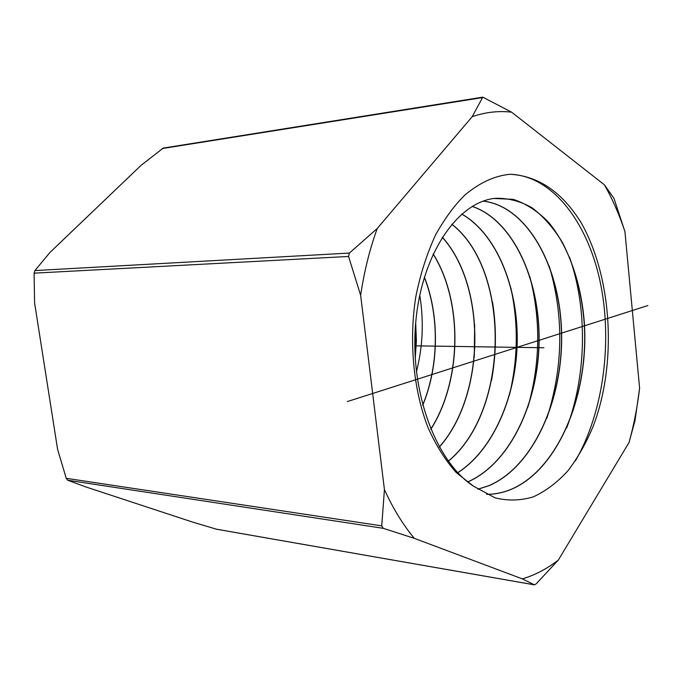<?xml version="1.0" encoding="UTF-8"?>
<svg xmlns="http://www.w3.org/2000/svg" width="682" height="682" viewBox="0 0 682 682"><rect width="100%" height="100%" fill="white"/><g stroke="black" fill="none" stroke-linecap="round" stroke-linejoin="round"><path stroke-width="1.02" d="M522.369 578.899C535.029 575.096 547.024 568.814 558.353 560.033L629.017 442.55C633.885 424.988 637.414 406.847 639.605 388.126L624.934 231.624C619.35 214.77 612.513 199.17 604.431 184.839L511.619 112.18C498.61 110.663 485.482 112.146 472.217 116.656L377.223 228.504C369.687 249.314 364.162 271.589 360.65 295.34L384.426 489.599C393.028 508.525 402.994 524.782 414.332 538.354L522.369 578.899L534.466 584.858L536.171 583.843L558.353 560.033M473.444 486.164L456.301 472.626C445.525 460.538 436.13 445.619 428.134 427.87C413.514 390.377 408.748 342.04 415.764 296.985C420.214 274.633 426.838 253.892 435.619 234.753C445.269 217.729 455.124 204.421 465.167 194.813C479.889 182.529 494.91 175.683 510.221 174.277C538.567 175.973 562.249 192.188 581.277 222.912C612.53 278.623 616.929 363.557 593.383 425.798C586.239 442.942 577.697 458.014 567.748 471.015C557.151 482.558 545.677 491.168 533.324 496.863C520.707 500.665 507.979 501.006 495.149 497.877L473.444 486.164C435.338 461.143 409.66 390.871 415.696 322.859C421.51 254.761 456.804 203.193 493.853 198.453L513.205 199.349C525.779 203.492 537.407 210.96 548.072 221.735C568.285 245.665 581.243 282.484 584.346 322.765C589.086 393.787 558.848 469.097 511.321 489.318C503.282 492.677 495.038 494.356 486.59 494.356M384.426 489.599L381.732 525.856L383.267 528.32L414.332 538.354M629.017 442.55L634.985 420.7L639.605 388.126M624.934 231.624L613.962 198.351L604.431 184.839M511.619 112.18L482.788 97.151L472.217 116.656M377.223 228.504L349.414 253.065L348.553 256.466L360.65 295.34M216.458 529.198L192.401 522.02L86.282 487.084L67.697 480.23L66.231 478.304L381.732 525.856M66.231 478.304L57.586 449.327L34.577 302.808L34.1 273.158L34.893 270.575L50.008 252.4L141.157 165.274L163.245 148.088L482.788 97.151M419.754 295.093C423.982 321.137 422.866 346.729 416.395 371.861M433.104 254.045C462.703 301.018 462.081 380.01 430.76 429.191M424.315 277.25C439.472 315.655 438.978 365.68 422.678 405.117M415.219 358.093L415.645 323.515M415.696 322.859L416.387 340.778L415.253 358.749M424.366 277.08C439.609 315.561 439.114 365.765 422.721 405.296M494.646 198.343C507.681 197.857 520.178 201.02 532.131 207.84C543.52 216.544 553.588 228.044 562.343 242.332C574.449 265.835 581.755 292.885 584.252 323.49C588.762 394.298 558.541 469.148 511.185 489.301C503.18 492.643 494.962 494.322 486.547 494.331M483.137 201.164C526.811 206.032 560.041 265.954 561.457 332.671C563.196 399.405 533.324 467.196 488.261 485.891L477.912 489.173M477.963 489.207L488.397 485.916C533.469 467.213 563.349 399.379 561.593 332.62C560.161 265.878 526.905 205.947 483.206 201.139M510.221 174.277C551.755 175.683 587.014 221.156 599.955 280.788C612.828 340.659 603.783 411.647 575.463 460.793M569.461 257.02C587.688 308.503 586.75 375.432 566.614 428.032M549.291 266.304C564.014 316.439 563.221 367.01 546.93 418.04M467.75 481.961C510.494 463.334 538.78 401.741 539.138 339.892C539.564 277.932 512.284 219.817 472.225 206.399M461.774 214.037C495.797 233.278 517.774 285.698 517.246 340.557C516.683 395.432 493.657 449.745 457.801 472.72M461.714 214.088C495.695 233.355 517.647 285.741 517.118 340.557C516.555 395.389 493.555 449.66 457.741 472.66M451.808 224.156C510.648 269.603 510.093 410.428 448.347 461.245M451.748 224.225C510.503 269.705 509.948 410.325 448.287 461.168M442.277 237.14C486.522 285.886 485.874 394.716 439.353 447.102M442.226 237.234C486.377 285.98 485.737 394.631 439.302 447.008M472.166 206.441C512.08 219.757 539.65 278.29 539.002 340.369C538.516 402.474 509.897 463.589 467.69 481.91M430.811 429.319C462.021 380.411 463.044 301.384 433.155 253.926M529.778 276.44C540.962 319.696 540.332 363.293 527.868 407.222M510.869 287.923C518.516 323.413 518.03 359.124 509.411 395.066M492.523 302.024C496.649 327.999 496.317 354.111 491.534 380.334M474.663 324.675L474.28 357.061M414.809 345.825L543.886 347.76M647.9 305.553L347.385 401.553M67.697 480.23L383.267 528.32M215.989 529.113L534.347 584.815M162.256 148.548L482.106 97.654M34.893 270.575L349.414 253.065M34.1 273.158L348.553 256.466M216.228 529.172L534.466 584.858"/></g></svg>
